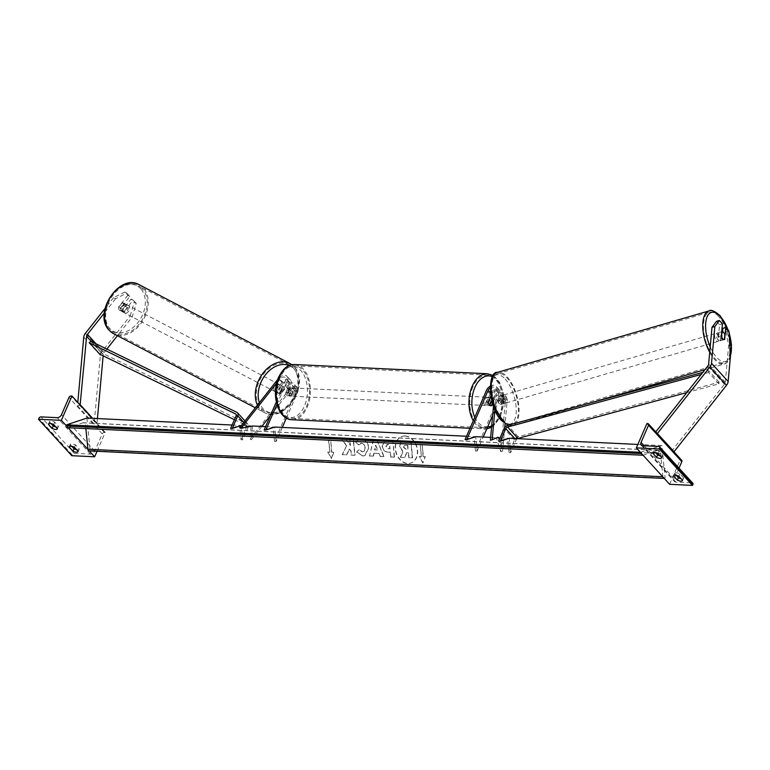 <?xml version="1.0" encoding="UTF-8"?>
<svg xmlns="http://www.w3.org/2000/svg" width="770" height="770" viewBox="0 0 770 770"><rect width="100%" height="100%" fill="white"/><g stroke="black" fill="none" stroke-linecap="round" stroke-linejoin="round"><path stroke-width="0.58" stroke-dasharray="3.85 2.89" d="M492.579 403.48L495.033 397.849A4.158 2.791 137.6 0 1 498.084 394.866A4.158 2.791 137.6 0 1 501.366 395.203A4.158 2.791 137.6 0 1 501.886 396.964L501.212 404.298A4.158 1.829 -106.2 0 1 500.895 404.471A4.158 1.829 -106.2 0 1 499.432 403.798A4.158 1.829 -106.2 0 1 497.892 400.65L498.556 393.316A4.158 2.791 -42.4 0 0 498.036 391.555A4.158 2.791 -42.4 0 0 494.763 391.227A4.158 2.791 -42.4 0 0 491.703 394.202L490.846 396.184M465.08 439.593L474.06 436.6L475.485 450.979L496.929 401.642L493.397 397.772L490.076 405.415A4.158 2.57 -87.3 0 1 489.114 405.665A4.158 2.57 -87.3 0 1 486.746 401.767L490.067 394.125A6.237 4.177 -42.4 0 1 494.658 389.659A6.237 4.177 -42.4 0 1 499.576 390.159A6.237 4.177 -42.4 0 1 500.346 392.796L499.682 400.131A4.158 1.829 73.8 0 0 501.222 403.278A4.158 1.829 73.8 0 0 502.685 403.952A4.158 1.829 73.8 0 0 503.012 403.778L503.676 396.444A6.237 4.177 137.6 0 0 502.897 393.797L506.439 397.667A6.237 4.177 137.6 0 1 507.209 400.313L505.082 423.721M501.212 404.298L503.012 403.778M492.665 415.3L498.565 401.719A4.158 2.791 137.6 0 1 501.626 398.744A4.158 2.791 137.6 0 1 504.899 399.072A4.158 2.791 137.6 0 1 505.418 400.833L500.789 451.653L496.342 437.668L490.394 440.267M490.105 387.984A4.158 2.791 137.6 0 1 494.504 387.685A4.158 2.791 137.6 0 1 495.014 389.447L493.493 406.204M490.144 386.271A6.237 4.177 137.6 0 1 496.034 386.28A6.237 4.177 137.6 0 1 496.814 388.927L494.908 409.775M504.735 427.485L502.589 451.133L498.334 437.764M493.397 397.772A6.237 4.177 137.6 0 1 497.978 393.297A6.237 4.177 137.6 0 1 502.897 393.797M496.929 401.642A6.237 4.177 137.6 0 1 501.52 397.176A6.237 4.177 137.6 0 1 506.439 397.667M502.589 451.133L500.789 451.653M475.485 450.979L477.111 451.056L475.687 436.677L474.06 436.6M477.111 451.056L483.214 437.033M498.142 437.148L496.342 437.668M488.382 401.853L486.746 401.767M497.892 400.65L499.682 400.131M491.404 405.482L490.076 405.415M716.495 321.321L719.555 324.661L718.468 336.606A4.158 1.829 73.8 0 0 720.008 339.753A4.158 1.829 73.8 0 0 721.471 340.427A4.158 1.829 73.8 0 0 721.788 340.253L724.426 339.483M721.788 340.253L722.578 331.639M728.805 330.811L725.937 331.649L722.876 328.309M725.937 331.649L728.632 345.547L725.282 382.334A3.33 2.233 137.6 0 1 725.022 383.287A3.33 2.233 137.6 0 1 724.454 384.23L671.989 450.642L655.347 432.422L657.388 433.491M728.632 345.547L731.5 344.719M655.761 431.903L655.347 432.422M671.989 450.642L674.039 451.711M719.555 324.661L722.424 323.833M718.468 336.606L721.336 335.778M658.032 453.482L659.091 451.047L662.835 455.147A4.158 1.713 23.5 0 1 662.787 455.32A4.158 1.713 23.5 0 1 661.055 455.936A4.158 1.713 23.5 0 1 660.169 455.821M682.586 480.355L683.635 477.929A4.158 1.713 23.5 0 1 683.587 478.093A4.158 1.713 23.5 0 1 681.854 478.709A4.158 1.713 23.5 0 1 680.978 478.603M679.015 468.122L674.337 478.863A3.744 2.512 -42.4 0 0 674.52 481.529A3.744 2.512 -42.4 0 0 675.916 482.126L692.095 482.906A1.867 1.251 137.6 0 1 692.788 483.204M659.091 451.047A4.158 1.713 -156.5 0 0 653.913 450.633A4.158 1.713 -156.5 0 0 653.865 450.797L655.472 452.558M676.272 475.331L674.664 473.579A4.158 1.713 -156.5 0 1 674.712 473.406L673.663 475.841M683.635 477.929L679.891 473.829A4.158 1.713 -156.5 0 0 674.712 473.406M669.631 484.311L680.208 459.988L646.925 423.548M680.208 459.988L681.026 460.027A1.867 1.251 137.6 0 1 681.729 460.335M678.832 476.255L679.891 473.829M673.75 475.696L674.664 473.579M661.776 457.582L662.835 455.147M652.941 452.914L653.865 450.797M489.758 403.711A4.158 2.57 92.7 0 0 490.018 399.505A4.158 2.57 92.7 0 0 487.882 397.281A4.158 2.57 92.7 0 0 485.601 399.149A4.158 2.57 92.7 0 0 485.35 403.345A4.158 2.57 92.7 0 0 487.487 405.578A4.158 2.57 92.7 0 0 489.758 403.711M488.411 402.469L486.457 402.383A4.158 2.57 -87.3 0 1 486.909 399.216A4.158 2.57 -87.3 0 1 488.613 397.416L490.269 397.493M492.454 403.057L493.483 400.698A4.158 2.57 92.7 0 0 491.144 397.436A4.158 2.57 92.7 0 0 491.067 397.436L487.882 397.281M493.483 400.698L491.52 400.602A4.158 2.57 -87.3 0 1 491.067 403.769A4.158 2.57 -87.3 0 1 489.364 405.569L491.327 405.665M288.278 389.707A4.158 2.57 -87.3 0 1 289.982 387.907L288.019 387.811L285.863 392.777L287.826 392.873A4.158 2.57 -87.3 0 1 288.278 389.707M293.745 394.327A4.158 2.57 92.7 0 0 293.996 390.13A4.158 2.57 92.7 0 0 291.869 387.897A4.158 2.57 92.7 0 0 289.587 389.764A4.158 2.57 92.7 0 0 289.328 393.971A4.158 2.57 92.7 0 0 291.464 396.194A4.158 2.57 92.7 0 0 293.745 394.327M292.889 391.093A4.158 2.57 -87.3 0 1 292.436 394.259A4.158 2.57 -87.3 0 1 290.733 396.059L288.779 395.963L290.935 391.006L292.889 391.093L290.733 396.059M290.935 391.006A4.158 2.57 92.7 0 0 288.596 387.733A4.158 2.57 92.7 0 0 288.019 387.811M285.863 392.777A4.158 2.57 92.7 0 0 288.201 396.04A4.158 2.57 92.7 0 0 288.779 395.963M491.52 400.602L489.364 405.569M486.457 402.383L488.613 397.416M287.826 392.873L289.982 387.907M295.382 394.404A4.158 2.57 92.7 0 0 295.632 390.207A4.158 2.57 92.7 0 0 293.495 387.974A4.158 2.57 92.7 0 0 291.214 389.851A4.158 2.57 92.7 0 0 290.964 394.048A4.158 2.57 92.7 0 0 293.101 396.281A4.158 2.57 92.7 0 0 295.382 394.404M488.132 403.624A4.158 2.57 92.7 0 0 488.382 399.428A4.158 2.57 92.7 0 0 486.245 397.195A4.158 2.57 92.7 0 0 483.964 399.072A4.158 2.57 92.7 0 0 483.714 403.268A4.158 2.57 92.7 0 0 485.851 405.501A4.158 2.57 92.7 0 0 488.132 403.624M472.876 386.935A26.315 16.247 92.7 0 0 471.269 413.509A26.315 16.247 92.7 0 0 484.792 427.639A26.315 16.247 92.7 0 0 499.22 415.771A26.315 16.247 92.7 0 0 500.827 389.197A26.315 16.247 92.7 0 0 487.304 375.067A26.315 16.247 92.7 0 0 472.876 386.935M280.126 377.704A26.315 16.247 92.7 0 0 278.528 404.279A26.315 16.247 92.7 0 0 292.042 418.408A26.315 16.247 92.7 0 0 306.47 406.541A26.315 16.247 92.7 0 0 308.077 379.966A26.315 16.247 92.7 0 0 294.554 365.837A26.315 16.247 92.7 0 0 280.126 377.704M718.218 340.282A4.158 1.829 -106.2 0 1 716.466 336.009A4.158 1.829 -106.2 0 1 717.361 332.967A4.158 1.829 -106.2 0 1 718.814 333.641A4.158 1.829 -106.2 0 1 720.566 337.905A4.158 1.829 -106.2 0 1 719.671 340.956A4.158 1.829 -106.2 0 1 718.218 340.282M721.625 335.768A4.158 1.829 -106.2 0 1 721.192 340.504L721.625 335.768L724.849 334.834M724.416 339.57L721.192 340.504M718.275 337.318A4.158 1.829 -106.2 0 1 718.708 332.582L718.275 337.318L721.509 336.384M721.702 331.706L718.708 332.582M503.022 402.758A4.158 1.829 -106.2 0 1 501.27 398.494A4.158 1.829 -106.2 0 1 502.156 395.453A4.158 1.829 -106.2 0 1 503.619 396.127A4.158 1.829 -106.2 0 1 505.37 400.39A4.158 1.829 -106.2 0 1 504.475 403.432A4.158 1.829 -106.2 0 1 503.022 402.758M503.128 403.817L503.561 399.081A4.158 1.829 -106.2 0 1 503.128 403.817L500.972 404.442A4.158 1.829 -106.2 0 1 500.895 404.471A4.158 1.829 -106.2 0 1 499.432 403.798A4.158 1.829 -106.2 0 1 498.065 401.257L500.211 400.631A4.158 1.829 -106.2 0 1 500.644 395.896L500.211 400.631M503.561 399.081L501.405 399.707A4.158 1.829 -106.2 0 0 500.038 397.166A4.158 1.829 -106.2 0 0 498.575 396.492A4.158 1.829 -106.2 0 0 498.488 396.521L500.644 395.896M500.972 404.442L501.405 399.707M498.488 396.521L498.065 401.257M505.418 395.597A4.158 1.829 -106.2 0 1 507.16 399.871A4.158 1.829 -106.2 0 1 506.275 402.912A4.158 1.829 -106.2 0 1 504.812 402.238A4.158 1.829 -106.2 0 1 503.06 397.975A4.158 1.829 -106.2 0 1 503.955 394.923A4.158 1.829 -106.2 0 1 505.418 395.597M716.418 340.802A4.158 1.829 73.8 0 0 717.881 341.476A4.158 1.829 73.8 0 0 718.776 338.425A4.158 1.829 73.8 0 0 717.024 334.161A4.158 1.829 73.8 0 0 715.561 333.487A4.158 1.829 73.8 0 0 714.675 336.538A4.158 1.829 73.8 0 0 716.418 340.802M718.631 316.47A26.315 11.56 73.8 0 0 709.382 312.206A26.315 11.56 73.8 0 0 703.732 331.495A26.315 11.56 73.8 0 0 714.81 358.483A26.315 11.56 73.8 0 0 724.06 362.757A26.315 11.56 73.8 0 0 729.71 343.468A26.315 11.56 73.8 0 0 718.631 316.47M503.195 419.929A26.315 11.56 -106.2 0 1 492.126 392.931A26.315 11.56 -106.2 0 1 497.776 373.652A26.315 11.56 -106.2 0 1 507.026 377.916A26.315 11.56 -106.2 0 1 518.095 404.914A26.315 11.56 -106.2 0 1 512.454 424.193A26.315 11.56 -106.2 0 1 503.195 419.929M129.832 296.431L127.791 295.362L124.74 292.022L113.527 297.711L115.567 298.779L126.781 293.091L129.832 296.431L120.707 307.99A4.158 2.993 117.6 0 0 121.352 311.099A4.158 2.993 117.6 0 0 121.958 311.571A4.158 2.993 117.6 0 0 124.028 311.638L133.162 300.079L131.121 299.01L134.173 302.35L136.223 303.418L132.209 316.999L117.425 335.71M120.707 307.99L118.657 306.922A4.158 2.993 117.6 0 0 119.311 310.031A4.158 2.993 117.6 0 0 119.918 310.503A4.158 2.993 117.6 0 0 121.987 310.57L131.121 299.01M115.567 298.779L104.297 313.043M106.866 349.079L104.085 352.593A3.33 2.233 -42.4 0 0 103.517 353.536A3.33 2.233 -42.4 0 0 103.257 354.498L103.141 355.817M136.223 303.418L133.162 300.079M132.209 316.999L130.169 315.931L102.044 351.524A6.651 4.456 -42.4 0 0 100.899 353.411A6.651 4.456 -42.4 0 0 100.389 355.326L94.142 423.952L77.501 405.732L77.799 402.44M80.118 404.972L77.501 405.732M97.424 418.572L97.01 423.115L94.142 423.952M97.01 423.115L92.65 418.341M126.781 293.091L124.74 292.022M113.527 297.711L105.018 308.481M130.169 315.931L134.173 302.35M127.791 295.362L118.657 306.922M124.028 311.638L121.987 310.57M122.632 311.763A4.158 2.993 -62.4 0 1 122.776 306.71A4.158 2.993 -62.4 0 1 127.088 304.872A4.158 2.993 -62.4 0 1 127.705 305.344A4.158 2.993 -62.4 0 1 127.551 310.406A4.158 2.993 -62.4 0 1 123.239 312.235A4.158 2.993 -62.4 0 1 122.632 311.763M124.499 304.131L122.199 302.928A4.158 2.993 -62.4 0 1 123.778 303.139A4.158 2.993 -62.4 0 1 124.384 303.611A4.158 2.993 -62.4 0 1 125.115 306.123L121.487 310.705A4.158 2.993 -62.4 0 1 119.918 310.503A4.158 2.993 -62.4 0 1 119.311 310.031A4.158 2.993 -62.4 0 1 118.58 307.519L120.88 308.722A4.158 2.993 -62.4 0 1 124.499 304.131L120.88 308.722M122.199 302.928L118.58 307.519M121.487 310.705L123.787 311.908L127.416 307.326A4.158 2.993 -62.4 0 1 123.787 311.908M127.416 307.326L125.115 306.123M275.824 391.882A4.158 2.993 -62.4 0 1 275.968 386.819A4.158 2.993 -62.4 0 1 280.29 384.99A4.158 2.993 -62.4 0 1 280.896 385.462A4.158 2.993 -62.4 0 1 280.742 390.525A4.158 2.993 -62.4 0 1 276.43 392.353A4.158 2.993 -62.4 0 1 275.824 391.882M279.029 393.095L282.648 388.503A4.158 2.993 -62.4 0 1 279.029 393.095L280.559 393.894A4.158 2.993 -62.4 0 1 278.99 393.691A4.158 2.993 -62.4 0 1 278.374 393.22A4.158 2.993 -62.4 0 1 277.643 390.708L276.112 389.909A4.158 2.993 -62.4 0 1 279.731 385.318L276.112 389.909M280.29 384.99L282.84 386.319A4.158 2.993 -62.4 0 0 281.271 386.117L279.731 385.318M282.84 386.319A4.158 2.993 -62.4 0 1 283.447 386.8A4.158 2.993 -62.4 0 1 284.178 389.312L282.648 388.503M280.559 393.894L284.178 389.312M281.271 386.117L277.643 390.708M274.543 391.218A4.158 2.993 -62.4 0 1 274.697 386.155A4.158 2.993 -62.4 0 1 279.01 384.317A4.158 2.993 -62.4 0 1 279.616 384.788A4.158 2.993 -62.4 0 1 279.471 389.851A4.158 2.993 -62.4 0 1 275.159 391.689A4.158 2.993 -62.4 0 1 274.543 391.218M128.975 306.008A4.158 2.993 117.6 0 0 128.369 305.536A4.158 2.993 117.6 0 0 124.057 307.374A4.158 2.993 117.6 0 0 123.903 312.437A4.158 2.993 117.6 0 0 124.519 312.909A4.158 2.993 117.6 0 0 128.831 311.07A4.158 2.993 117.6 0 0 128.975 306.008M142.498 288.894A26.315 18.971 117.6 0 0 138.638 285.901A26.315 18.971 117.6 0 0 111.332 297.518A26.315 18.971 117.6 0 0 110.38 329.55A26.315 18.971 117.6 0 0 114.249 332.544A26.315 18.971 117.6 0 0 141.555 320.926A26.315 18.971 117.6 0 0 142.498 288.894M293.139 367.675A26.315 18.971 -62.4 0 1 292.196 399.707A26.315 18.971 -62.4 0 1 264.89 411.324A26.315 18.971 -62.4 0 1 261.02 408.331A26.315 18.971 -62.4 0 1 261.973 376.309A26.315 18.971 -62.4 0 1 289.279 364.682A26.315 18.971 -62.4 0 1 293.139 367.675M55.787 426.888A4.158 1.713 -156.5 0 0 56.672 427.003A4.158 1.713 -156.5 0 0 58.404 426.387A4.158 1.713 -156.5 0 0 58.453 426.214L54.709 422.114A4.158 1.713 23.5 0 0 49.53 421.7A4.158 1.713 23.5 0 0 49.482 421.864L51.09 423.625M89.291 450.912L87.934 449.43M68.107 427.725L66.759 426.243M76.596 449.67A4.158 1.713 -156.5 0 0 77.472 449.776A4.158 1.713 -156.5 0 0 79.204 449.16A4.158 1.713 -156.5 0 0 79.252 448.997L75.508 444.896A4.158 1.713 23.5 0 0 70.33 444.473A4.158 1.713 23.5 0 0 70.282 444.646L71.889 446.398M97.049 451.278L105.23 432.461L104.412 432.422A1.867 1.251 -42.4 0 0 102.266 433.924L94.787 451.114A3.744 2.512 137.6 0 1 90.485 454.108L74.315 453.328A1.867 1.251 -42.4 0 0 72.159 454.82L71.783 455.696M105.23 432.461L92.313 418.322M69.367 446.764L70.282 444.646M74.449 447.322L75.508 444.896M78.194 451.422L79.252 448.997M48.558 423.981L49.482 421.864M53.65 424.549L54.709 422.114M57.394 428.649L58.453 426.214M277.729 390.111L283.331 383.017A4.158 2.791 137.6 0 1 288.952 381.545A4.158 2.791 137.6 0 1 289.154 384.509L285.824 392.151A4.158 2.57 92.7 0 0 288.201 396.04A4.158 2.57 92.7 0 0 289.154 395.799L292.475 388.157A4.158 2.791 -42.4 0 0 292.282 385.192A4.158 2.791 -42.4 0 0 286.661 386.665L281.05 393.759A4.158 2.993 -62.4 0 1 278.99 393.691A4.158 2.993 -62.4 0 1 278.374 393.22A4.158 2.993 -62.4 0 1 277.729 390.111L276.449 389.447A4.158 2.993 117.6 0 0 277.094 392.556A4.158 2.993 117.6 0 0 277.71 393.027A4.158 2.993 117.6 0 0 279.78 393.085L285.381 385.991A6.237 4.177 -42.4 0 1 293.813 383.787A6.237 4.177 -42.4 0 1 294.111 388.234L290.791 395.876A4.158 2.57 -87.3 0 1 289.838 396.117A4.158 2.57 -87.3 0 1 287.46 392.228L290.781 384.586L287.248 380.717A6.237 4.177 -42.4 0 0 286.95 376.27A6.237 4.177 -42.4 0 0 278.519 378.474L277.739 379.466M276.315 402.027L285.612 380.64A4.158 2.791 -42.4 0 0 285.42 377.675A4.158 2.791 -42.4 0 0 279.799 379.148L276.632 383.142M261.829 426.436L251.347 439.718L252.483 425.993L251.213 425.329L239.662 427.658M282.292 427.417L276.199 441.441L274.563 441.364L296.017 392.026A4.158 2.791 -42.4 0 0 295.815 389.062A4.158 2.791 -42.4 0 0 290.194 390.534L270.434 415.55M290.781 384.586A6.237 4.177 137.6 0 0 290.492 380.149A6.237 4.177 137.6 0 0 282.051 382.353L276.449 389.447M286.363 418.062L297.653 392.103A6.237 4.177 -42.4 0 0 297.355 387.666A6.237 4.177 -42.4 0 0 288.923 389.861L250.067 439.044L251.213 425.329M250.067 439.044L251.347 439.718M274.563 441.364L273.138 426.984L264.158 429.978M276.199 441.441L274.775 427.061L273.138 426.984M276.931 404.452L287.248 380.717M285.824 392.151L287.46 392.228M281.05 393.759L279.78 393.085M289.154 395.799L290.791 395.876M517.373 438.669A2.079 1.396 -42.4 0 0 516.15 440.007L510.645 452.664L509.22 438.284L507.594 438.207L498.613 441.2M686.83 392.575L718.93 383.855L719.122 382.19L518.162 436.744A4.158 2.791 -42.4 0 0 514.514 439.93L509.018 452.587L507.594 438.207M719.122 382.19L708.718 370.793L702.75 372.42M718.93 383.855L708.535 372.468L708.718 370.793M708.535 372.468L701.124 374.48M509.018 452.587L510.645 452.664M234.398 419.689L246.14 425.406A2.079 1.396 137.6 0 1 246.429 425.618A2.079 1.396 137.6 0 1 246.535 427.1L241.029 439.757L239.605 425.377L230.625 428.37M99.859 354.219L101.101 352.602L247.382 423.789A4.158 2.791 137.6 0 1 247.969 424.222A4.158 2.791 137.6 0 1 248.161 427.177L242.666 439.834L241.241 425.454L239.605 425.377M101.101 352.602L90.696 341.216M242.666 439.834L241.029 439.757M404.933 436.061A14.024 10.732 71.6 0 1 417.003 448.333A14.024 10.732 71.6 0 1 410.728 463.088A14.024 10.732 71.6 0 1 407.648 463.502A14.024 10.732 71.6 0 1 395.588 451.23A14.024 10.732 71.6 0 1 401.863 436.475A14.024 10.732 71.6 0 1 404.933 436.061M405.184 435.984A14.024 10.732 71.6 0 1 417.253 448.246A14.024 10.732 71.6 0 1 410.978 463.001A14.024 10.732 71.6 0 1 407.908 463.415A14.024 10.732 71.6 0 1 395.838 451.143A14.024 10.732 71.6 0 1 402.113 436.397A14.024 10.732 71.6 0 1 405.184 435.984M232.088 425.021L241.241 425.454M241.405 425.464L252.483 425.993M265.621 426.619L274.775 427.061M466.533 436.244L475.687 436.677M490.654 437.399L496.891 437.697M500.067 437.841L509.22 438.284M637.839 444.444L661.902 445.589L665.126 478.132L664.366 478.382A2.079 1.28 -87.3 0 1 664.25 478.411M86.923 418.072L90.148 450.604L665.126 478.132M421.402 456.475L420.189 444.28L422.153 444.377L423.365 456.572L425.319 456.668L423.009 462.866L419.438 456.389L421.402 456.475L420.189 444.28M356.828 451.952L362.978 455.898L364.942 455.638L368.878 447.765C368.041 442.558 365.471 439.632 361.149 438.977L358.984 439.237L355.942 442.105L358.926 444.858L361.592 443.087C363.575 443.433 364.749 444.916 365.134 447.534L365.144 447.582C365.278 450.248 364.383 451.644 362.458 451.778L359.311 449.661L356.568 452.038L362.718 455.984L364.682 455.725L368.618 447.851C367.791 442.644 365.211 439.708 360.899 439.054L358.733 439.324L355.942 442.105M355.682 442.182L358.676 444.945L361.342 443.173C363.315 443.51 364.499 445.002 364.884 447.62L364.884 447.668C365.028 450.334 364.133 451.73 362.198 451.865L363.315 451.672L362.198 451.865L359.311 449.661M360.649 443.212L361.592 443.087L360.649 443.212M374.085 453.232L379.148 453.482L380.361 456.408L384.095 456.591L376.954 440.036L373.489 439.872L369.571 455.888L373.431 456.081L374.085 453.232L379.148 453.482M382.392 446.003L382.392 446.051C383.027 449.93 385.096 451.971 388.6 452.173L390.39 452.26L390.852 456.908L394.471 457.082L392.854 440.815L385.115 440.806L382.141 446.138C382.777 450.017 384.836 452.057 388.34 452.26L390.39 452.26M345.316 438.544L350.466 445.358L349.821 438.756L353.44 438.929L355.047 455.195L351.428 455.022L351.014 450.816L349.503 448.92L346.818 454.8L342.467 454.598L346.664 445.57L341.023 438.332L345.316 438.544L350.466 445.358M333.843 452.288L331.889 452.192L330.677 439.997L328.723 439.901L329.926 452.106L327.962 452.009L331.533 458.487L333.843 452.288L331.889 452.192M640.399 452.308L661.902 445.589M641.737 453.771A2.079 1.28 -87.3 0 1 641.708 453.578L641.593 452.365M90.148 450.604L664.366 478.382M662.922 476.957A2.079 1.28 -87.3 0 1 662.893 476.774L660.602 453.588A4.158 2.57 92.7 0 0 658.263 450.286A4.158 2.57 92.7 0 0 657.657 450.373L643.181 455.195A2.079 1.28 -87.3 0 1 643.066 455.224M85.865 428.572L85.614 426.07A4.158 2.57 92.7 0 0 83.275 422.759A4.158 2.57 92.7 0 0 82.679 422.846L68.203 427.668L643.181 455.195M400.323 457.322L404.51 457.524L406.656 452.712L408.244 452.789L408.735 457.726L412.364 457.9L410.757 441.595L404.558 441.306L402.277 441.566L400.467 442.865L399.688 446.658L402.883 451.788L400.323 457.322L404.76 457.438L406.916 452.625L408.504 452.702L408.995 457.64L412.624 457.813L411.007 441.518L402.537 441.48L400.727 442.779L399.938 446.523L403.133 451.711L400.573 457.245M378.898 453.559L380.361 456.408M380.101 456.494L384.095 456.591M383.845 456.668L376.954 440.036M376.703 440.122L373.489 439.872M373.229 439.959L369.571 455.888M369.311 455.975L373.431 456.081M373.171 456.158L373.835 453.318M377.444 450.026L374.528 449.882L375.519 445.358L377.695 449.94L374.778 449.796L375.77 445.272L377.695 449.94M390.13 452.346L390.852 456.908M390.592 456.995L394.471 457.082M394.211 457.168L392.854 440.815M392.604 440.902L384.856 440.892L382.141 446.09M385.78 446.475L387.656 444.434L389.36 444.511L389.784 448.814L388.07 448.737L385.78 446.475L387.916 444.348L389.61 444.434L390.034 448.727L388.321 448.65L386.03 446.388M386.771 444.54L387.916 444.348L386.771 444.54M359.051 449.747L356.568 452.038M350.215 445.435L349.561 438.842L353.18 439.016L354.797 455.282L351.178 455.108L350.754 450.902L349.253 449.006L346.558 454.887L342.217 454.675L346.664 445.57M346.413 445.647L341.023 438.332M340.773 438.419L345.066 438.621M331.629 452.279L330.677 439.997M330.426 440.074L328.723 439.901M328.463 439.988L329.926 452.106M329.675 452.183L327.962 452.009M327.712 452.096L331.533 458.487M331.283 458.574L333.593 452.375M423.365 456.572L425.069 456.754L423.009 462.866M422.759 462.953L419.438 456.389M423.105 456.658L422.153 444.377M419.939 444.367L421.902 444.454M419.188 456.475L421.151 456.562M407.513 445.339L407.898 449.247L405.501 449.131L403.365 447.11L405.136 445.224L407.763 445.253L408.148 449.17L405.761 449.054L403.615 446.975L405.386 445.137L404.279 445.32L407.763 445.253M505.418 400.833L501.886 396.964M498.556 393.316L495.014 389.447M491.703 394.202L490.365 392.739M507.209 400.313L503.676 396.444M500.346 392.796L496.814 388.927M498.565 401.719L495.033 397.849M490.067 394.125L486.534 390.255M725.282 382.334L708.641 364.114M724.454 384.23L707.813 366.01M675.916 482.126L642.632 445.686M692.095 482.906L658.802 446.465M681.026 460.027L647.743 423.587M674.337 478.863L644.105 445.763M487.372 373.739A27.643 17.065 -87.3 0 1 501.568 388.581A27.643 17.065 -87.3 0 1 499.884 416.493A27.643 17.065 -87.3 0 1 484.725 428.967A27.643 17.065 -87.3 0 1 473.29 420.709M491.703 425.8A25.564 15.785 92.7 0 0 500.471 415.434A25.564 15.785 92.7 0 0 492.415 376.713M291.974 419.737A27.643 17.065 92.7 0 0 307.134 407.272A27.643 17.065 92.7 0 0 308.818 379.35A27.643 17.065 92.7 0 0 294.621 364.508M278.875 378.041A25.564 15.785 -87.3 0 1 300.954 370.678A25.564 15.785 -87.3 0 1 304.458 406.05A25.564 15.785 -87.3 0 1 282.378 413.413A25.564 15.785 -87.3 0 1 278.875 378.041M474.801 417.234A25.564 15.785 92.7 0 0 487.593 426.955M710.2 346.943A25.564 11.232 73.8 0 0 716.658 357.367A25.564 11.232 73.8 0 0 730.538 355.297M731.394 345.884A25.564 11.232 73.8 0 0 731.144 342.891M729.585 334.825A25.564 11.232 73.8 0 0 728.035 329.974M709.016 310.926A27.643 12.147 -106.2 0 1 718.737 315.411A27.643 12.147 -106.2 0 1 730.364 343.776A27.643 12.147 -106.2 0 1 724.435 364.027A27.643 12.147 -106.2 0 1 714.714 359.552A27.643 12.147 -106.2 0 1 709.709 352.333M508.614 425.127A27.643 12.147 73.8 0 0 512.82 425.473A27.643 12.147 73.8 0 0 518.759 405.213A27.643 12.147 73.8 0 0 507.122 376.857A27.643 12.147 73.8 0 0 497.401 372.372M505.178 379.033A25.564 11.232 -106.2 0 1 516.112 413.452A25.564 11.232 -106.2 0 1 501.463 419.852A25.564 11.232 -106.2 0 1 490.529 385.433A25.564 11.232 -106.2 0 1 505.178 379.033M104.085 352.593L96.086 343.834M102.044 351.524L85.403 333.304M103.257 354.498L91.476 341.591M100.389 355.326L83.747 337.116M140.766 288.808A25.564 18.432 117.6 0 0 112.372 294.544A25.564 18.432 117.6 0 0 109.561 328.309A25.564 18.432 117.6 0 0 137.955 322.563A25.564 18.432 117.6 0 0 140.766 288.808M139.255 284.727A27.643 19.933 -62.4 0 1 143.316 287.864A27.643 19.933 -62.4 0 1 142.315 321.514A27.643 19.933 -62.4 0 1 113.633 333.718M293.957 366.645A27.643 19.933 117.6 0 0 291.811 364.711L294.217 366.857C311.099 383.219 284.438 424.53 264.274 412.499A27.643 19.933 117.6 0 0 292.956 400.294A27.643 19.933 117.6 0 0 293.957 366.645M257.421 405.184A27.643 19.933 117.6 0 0 260.212 409.361A27.643 19.933 117.6 0 0 264.274 412.499L255.332 407.831M289.154 365.519A25.564 18.432 -62.4 0 1 293.957 368.926A25.564 18.432 -62.4 0 1 291.156 402.681A25.564 18.432 -62.4 0 1 262.753 408.418A25.564 18.432 -62.4 0 1 259.403 402.672M74.315 453.328L41.031 416.888M90.485 454.108L57.201 417.667M72.159 454.82L38.875 418.38M104.412 432.422L71.129 395.982M102.266 433.924L68.973 397.484M94.787 451.114L61.494 414.674M283.331 383.017L279.799 379.148M290.194 390.534L286.661 386.665M289.154 384.509L285.612 380.64M282.051 382.353L278.519 378.474M288.923 389.861L285.381 385.991M297.653 392.103L294.111 388.234M296.017 392.026L292.475 388.157M516.15 440.007L514.822 438.553M514.514 439.93L504.119 428.543M518.162 436.744L507.757 425.358M246.535 427.1L236.13 415.713M248.161 427.177L243.811 422.412M247.382 423.789L236.977 412.402M246.14 425.406L236.226 414.549M85.614 426.07L660.602 453.588M82.679 422.846L657.657 450.373M504.475 403.432L502.685 403.952M498.036 391.555L494.504 387.685M501.366 395.203L504.899 399.072M499.576 390.159L496.034 386.28M487.487 405.578L489.114 405.665M721.471 340.427L719.671 340.956M657.051 433.308L673.692 451.528M641.227 445.089L674.52 481.529M682.528 480.519L683.587 478.093M653.913 450.633L652.854 453.068M661.728 457.746L662.787 455.32M493.166 375.519L499.615 382.344L503.291 392.758L500.75 416.185L492.925 426.426L491.568 427.273M291.869 387.897L288.596 387.733M289.838 396.117L291.464 396.194M470.008 428.264L486.756 428.89M293.495 387.974L486.245 397.195M293.101 396.281L485.851 405.501M292.042 418.408L484.792 427.639M294.554 365.837L487.304 375.067M704.897 369.696L724.435 364.027L727.592 362.141L730.316 357.684M729.142 332.582L728.41 330.388M591.591 402.604L512.82 425.473L508.075 425.271M722.019 331.61L717.361 332.967M502.156 395.453L498.575 396.492M506.275 402.912L717.881 341.476M497.776 373.652L709.382 312.206M512.454 424.193L724.06 362.757M503.955 394.923L715.561 333.487M121.958 311.571L123.239 312.235M127.088 304.872L123.778 303.139M276.43 392.353L277.71 393.027M279.01 384.317L128.369 305.536M264.89 411.324L114.249 332.544M289.279 364.682L138.638 285.901M275.159 391.689L124.519 312.909M69.271 446.908L70.33 444.473M78.145 451.595L79.204 449.16M48.471 424.135L49.53 421.7M57.346 428.813L58.404 426.387M288.952 381.545L285.42 377.675M297.355 387.666L293.813 383.787M292.282 385.192L295.815 389.062M290.492 380.149L286.95 376.27M244.976 420.94L247.969 424.222M236.034 414.231L246.429 425.618M658.263 450.286L83.275 422.759"/><path stroke-width="1.16" d="M493.493 406.204L490.394 440.267L492.184 439.747L494.908 409.775M490.654 437.399L475.687 436.677L466.716 439.67L488.161 390.332A4.158 2.791 137.6 0 1 490.105 387.984M505.082 423.721L504.735 427.485M498.334 437.764L498.142 437.148L492.184 439.747M490.846 396.184L488.382 401.853A4.158 2.57 92.7 0 0 490.75 405.742A4.158 2.57 92.7 0 0 491.703 405.492L492.579 403.48M483.214 437.033L492.665 415.3M466.716 439.67L465.08 439.593L486.534 390.255A6.237 4.177 137.6 0 1 490.144 386.271M711.99 327.327L716.495 321.321L719.363 320.484L722.424 323.833L721.336 335.778A4.158 1.829 73.8 0 0 722.876 338.925A4.158 1.829 73.8 0 0 724.339 339.599A4.158 1.829 73.8 0 0 724.666 339.416L725.754 327.471L728.805 330.811L731.5 344.719L728.15 381.497A6.651 4.456 137.6 0 1 727.64 383.412A6.651 4.456 137.6 0 1 726.495 385.298L674.039 451.711L657.388 433.491L709.853 367.078A6.651 4.456 137.6 0 0 710.999 365.192A6.651 4.456 137.6 0 0 711.509 363.276L714.858 326.499L711.99 327.327L708.641 364.114A3.33 2.233 137.6 0 1 708.381 365.076A3.33 2.233 137.6 0 1 707.813 366.01L655.761 431.903M722.578 331.639L722.876 328.309L725.754 327.471M719.363 320.484L714.858 326.499M660.169 455.821A4.158 1.713 23.5 0 1 657.609 454.897L656.55 457.332A4.158 1.713 -156.5 0 0 659.996 458.371A4.158 1.713 -156.5 0 0 661.728 457.746A4.158 1.713 -156.5 0 0 661.776 457.582L658.032 453.482A4.158 1.713 23.5 0 0 652.854 453.068A4.158 1.713 23.5 0 0 652.806 453.232L652.941 452.914M659.505 446.764L692.788 483.204A1.867 1.251 137.6 0 1 692.885 484.532L692.5 485.408L659.216 448.968L636.347 447.87L646.925 423.548L647.743 423.587A1.867 1.251 137.6 0 1 648.446 423.895A1.867 1.251 137.6 0 1 648.533 425.223L641.054 442.423A3.744 2.512 -42.4 0 0 641.227 445.089A3.744 2.512 -42.4 0 0 642.632 445.686L658.802 446.465A1.867 1.251 137.6 0 1 659.505 446.764A1.867 1.251 137.6 0 1 659.592 448.101L659.216 448.968M692.5 485.408L669.631 484.311L636.347 447.87M656.55 457.332L652.806 453.232M677.35 480.105L673.606 476.004A4.158 1.713 23.5 0 1 673.663 475.841A4.158 1.713 23.5 0 1 678.832 476.255L682.586 480.355A4.158 1.713 -156.5 0 1 682.528 480.519A4.158 1.713 -156.5 0 1 680.796 481.144A4.158 1.713 -156.5 0 1 677.35 480.105L678.409 477.679L676.272 475.331M680.978 478.603A4.158 1.713 23.5 0 1 678.409 477.679M655.472 452.558L657.609 454.897M673.692 451.528L681.729 460.335A1.867 1.251 137.6 0 1 681.816 461.663L679.015 468.122M490.269 397.493L488.411 402.469A4.158 2.57 92.7 0 0 490.75 405.742A4.158 2.57 92.7 0 0 491.327 405.665L492.454 403.057M490.317 397.397L491.067 397.426A4.158 2.57 92.7 0 0 490.567 397.512M724.416 339.57A4.158 1.829 -106.2 0 1 724.339 339.599A4.158 1.829 -106.2 0 1 722.876 338.925A4.158 1.829 -106.2 0 1 721.509 336.384L721.942 331.639A4.158 1.829 -106.2 0 1 722.019 331.61A4.158 1.829 -106.2 0 1 723.482 332.284A4.158 1.829 -106.2 0 1 724.849 334.834L724.416 339.57M104.297 313.043L87.443 334.373A3.33 2.233 -42.4 0 0 86.875 335.316A3.33 2.233 -42.4 0 0 86.615 336.278L80.118 404.972M117.425 335.71L106.866 349.079M105.018 308.481L85.403 333.304A6.651 4.456 -42.4 0 0 84.257 335.191A6.651 4.456 -42.4 0 0 83.747 337.116L77.799 402.44M92.65 418.341L80.369 404.895M103.141 355.817L97.424 418.572M52.168 428.399L48.423 424.299A4.158 1.713 -156.5 0 1 48.471 424.135A4.158 1.713 -156.5 0 1 53.65 424.549L57.394 428.649A4.158 1.713 23.5 0 1 57.346 428.813A4.158 1.713 23.5 0 1 55.613 429.439A4.158 1.713 23.5 0 1 52.168 428.399L53.226 425.964A4.158 1.713 -156.5 0 0 55.787 426.888M92.313 418.322L71.947 396.021L71.129 395.982A1.867 1.251 -42.4 0 0 68.973 397.484L61.494 414.674A3.744 2.512 137.6 0 1 57.201 417.667L41.031 416.888A1.867 1.251 -42.4 0 0 38.875 418.38L38.5 419.255L71.783 455.696L94.652 456.783L89.291 450.912M87.934 449.43L68.107 427.725M66.759 426.243L61.369 420.343L71.947 396.021M38.5 419.255L61.369 420.343M72.967 451.172L69.223 447.072A4.158 1.713 -156.5 0 1 69.271 446.908A4.158 1.713 -156.5 0 1 74.449 447.322L78.194 451.422A4.158 1.713 23.5 0 1 78.145 451.595A4.158 1.713 23.5 0 1 76.413 452.211A4.158 1.713 23.5 0 1 72.967 451.172L74.026 448.746A4.158 1.713 -156.5 0 0 76.596 449.67M51.09 423.625L53.226 425.964M74.026 448.746L71.889 446.398M94.652 456.783L97.049 451.278M276.632 383.142L240.943 428.332L252.483 425.993L265.621 426.619M270.434 415.55L261.829 426.436M277.739 379.466L239.662 427.658L240.943 428.332M466.533 436.244L274.775 427.061L265.794 430.055L264.158 429.978L276.315 402.027M282.292 427.417L286.363 418.062M265.794 430.055L276.931 404.452M637.839 444.444L509.22 438.284L500.25 441.277L505.746 428.62A2.079 1.396 -42.4 0 1 507.574 427.032L701.124 374.48M702.75 372.42L507.757 425.358A4.158 2.791 -42.4 0 0 504.119 428.543L498.613 441.2L500.25 441.277M686.83 392.575L517.969 438.419A2.079 1.396 -42.4 0 0 517.373 438.669M234.398 419.689L99.859 354.219L89.455 342.833L235.736 414.019A2.079 1.396 137.6 0 1 236.034 414.231A2.079 1.396 137.6 0 1 236.13 415.713L230.625 428.37L232.261 428.447L237.766 415.79A4.158 2.791 137.6 0 0 237.564 412.836L244.976 420.94M241.405 425.464L232.261 428.447M89.455 342.833L90.696 341.216L236.977 412.402A4.158 2.791 137.6 0 1 237.564 412.836M68.203 427.668A2.079 1.28 -87.3 0 1 67.904 427.716A2.079 1.28 -87.3 0 1 66.73 426.06L66.615 424.838L86.923 418.072L232.088 425.021M496.891 437.697L500.067 437.841M66.615 424.838L640.399 452.308M664.25 478.411A2.079 1.28 -87.3 0 1 664.067 478.43A2.079 1.28 -87.3 0 1 662.922 476.957M89.387 450.854A2.079 1.28 -87.3 0 1 89.089 450.902A2.079 1.28 -87.3 0 1 87.915 449.247L85.865 428.572M643.066 455.224A2.079 1.28 -87.3 0 1 642.883 455.234A2.079 1.28 -87.3 0 1 641.737 453.771M490.365 392.739L488.161 390.332M726.495 385.298L709.853 367.078M728.15 381.497L711.509 363.276M692.885 484.532L659.592 448.101M681.816 461.663L648.533 425.223M644.105 445.763L641.054 442.423M473.29 420.709A27.643 17.065 -87.3 0 1 472.212 386.203A27.643 17.065 -87.3 0 1 487.372 373.739L493.166 375.519M492.415 376.713A25.564 15.785 92.7 0 0 474.888 387.425A25.564 15.785 92.7 0 0 474.801 417.234M291.974 419.737C277.912 419.631 270.828 393.855 278.596 377.29C284.688 365.336 290.357 364.47 294.621 364.508A27.643 17.065 92.7 0 0 279.462 376.982A27.643 17.065 92.7 0 0 277.778 404.895A27.643 17.065 92.7 0 0 291.974 419.737L470.008 428.264M487.593 426.955A25.564 15.785 92.7 0 0 491.703 425.8M730.538 355.297A25.564 11.232 73.8 0 0 731.394 345.884M731.144 342.891A25.564 11.232 73.8 0 0 729.585 334.825M728.035 329.974A25.564 11.232 73.8 0 0 720.374 316.547A25.564 11.232 73.8 0 0 706.716 317.904A25.564 11.232 73.8 0 0 710.2 346.943M709.709 352.333A27.643 12.147 -106.2 0 1 709.016 310.926L497.401 372.372A27.643 12.147 73.8 0 0 491.472 392.633A27.643 12.147 73.8 0 0 503.099 420.988A27.643 12.147 73.8 0 0 508.614 425.127M96.086 343.834L87.443 334.373M91.476 341.591L86.615 336.278M139.255 284.727C119.081 272.695 92.419 314.006 109.302 330.378L113.633 333.718A27.643 19.933 -62.4 0 1 109.571 330.58A27.643 19.933 -62.4 0 1 110.562 296.931A27.643 19.933 -62.4 0 1 139.255 284.727L289.895 363.507A27.643 19.933 117.6 0 0 263.099 373.055A27.643 19.933 117.6 0 0 257.421 405.184M291.811 364.711A27.643 19.933 117.6 0 0 289.895 363.507L291.83 364.711M259.403 402.672A25.564 18.432 -62.4 0 1 265.708 374.49A25.564 18.432 -62.4 0 1 289.154 365.519M514.822 438.553L505.746 428.62M517.969 438.419L507.574 427.032M243.811 422.412L237.766 415.79M236.226 414.549L235.736 414.019M66.73 426.06L641.564 453.578M87.915 449.247L662.739 476.765M648.446 423.895L657.051 433.308M294.621 364.508L487.372 373.739M486.756 428.89L491.568 427.273M730.316 357.684L729.142 332.582M728.41 330.388L720.114 315.671C714.444 310.926 710.749 309.347 709.016 310.926M704.897 369.696L591.591 402.604M508.075 425.271L501.722 420.728C487.603 407.378 487.525 370.967 497.401 372.372M113.633 333.718L255.332 407.831M664.067 478.43L89.089 450.902M642.883 455.234L67.904 427.716"/></g></svg>
